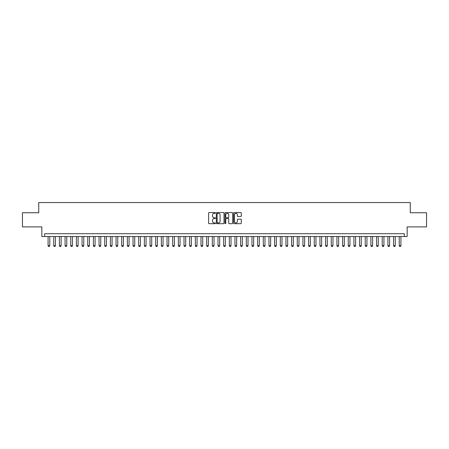 <?xml version="1.0" encoding="UTF-8"?>
<svg xmlns="http://www.w3.org/2000/svg" width="449" height="449" viewBox="0 0 449 449"><rect width="100%" height="100%" fill="white"/><g stroke="black" fill="none" stroke-linecap="round" stroke-linejoin="round"><path stroke-width="0.67" d="M215.436 212.961A0.387 0.387 0 0 0 215.049 212.568L209.144 212.568A0.556 0.556 0 0 0 208.589 213.123L208.589 223.131A0.556 0.556 0 0 0 209.144 223.686L215.049 223.686A0.387 0.387 0 0 0 215.436 223.299A0.387 0.387 0 0 0 215.049 222.912L214.285 222.912A1.779 1.779 0 0 1 212.506 221.133L212.506 220.296A1.779 1.779 0 0 1 214.285 218.517L215.049 218.517A0.387 0.387 0 0 0 215.436 218.13A0.387 0.387 0 0 0 215.049 217.737L214.285 217.737A1.779 1.779 0 0 1 212.506 215.958L212.506 215.127A1.779 1.779 0 0 1 214.285 213.348L215.049 213.348A0.387 0.387 0 0 0 215.436 212.961M240.748 216.491A0.556 0.556 0 0 0 241.304 215.935L241.304 213.123A0.556 0.556 0 0 0 240.748 212.568L234.187 212.568A0.556 0.556 0 0 0 233.632 213.123L233.632 223.131A0.556 0.556 0 0 0 234.187 223.686L240.748 223.686A0.556 0.556 0 0 0 241.304 223.131L241.304 219.741A0.556 0.556 0 0 0 240.748 219.185L237.942 219.185A0.556 0.556 0 0 0 237.386 219.741L237.386 221.424A1.487 1.487 0 0 1 235.899 222.912A1.487 1.487 0 0 1 234.412 221.424L234.412 214.835A1.487 1.487 0 0 1 235.899 213.348A1.487 1.487 0 0 1 237.386 214.835L237.386 215.935A0.556 0.556 0 0 0 237.942 216.491L240.748 216.491M404.319 236.533L407.153 236.533L407.153 226.908L426.55 226.908L426.55 212.747L410.268 212.747L410.268 202.555L38.732 202.555L38.732 212.747L22.45 212.747L22.45 226.908L41.847 226.908L41.847 236.533L404.319 236.533L404.319 233.704L44.681 233.704L44.681 236.533M224.012 213.123A0.556 0.556 0 0 0 223.456 212.568L216.895 212.568A0.556 0.556 0 0 0 216.339 213.123L216.339 223.131A0.556 0.556 0 0 0 216.895 223.686L223.456 223.686A0.556 0.556 0 0 0 224.012 223.131L224.012 213.123M225.544 212.568L232.105 212.568A0.556 0.556 0 0 1 232.661 213.123L232.661 223.131A0.556 0.556 0 0 1 232.105 223.686L229.293 223.686A0.556 0.556 0 0 1 228.737 223.131L228.737 219.073A0.556 0.556 0 0 0 228.182 218.517L226.318 218.517A0.556 0.556 0 0 0 225.763 219.073L225.763 223.299A0.387 0.387 0 0 1 225.376 223.686A0.387 0.387 0 0 1 224.988 223.299L224.988 213.123A0.556 0.556 0 0 1 225.544 212.568M217.507 213.348A0.387 0.387 0 0 0 217.12 213.735L217.12 222.519A0.387 0.387 0 0 0 217.507 222.912L218.315 222.912A1.779 1.779 0 0 0 220.094 221.133L220.094 215.127A1.779 1.779 0 0 0 218.315 213.348L217.507 213.348M228.737 214.863A1.487 1.487 0 0 0 227.25 213.376A1.487 1.487 0 0 0 225.763 214.863L225.763 217.181A0.556 0.556 0 0 0 226.318 217.737L228.182 217.737A0.556 0.556 0 0 0 228.737 217.181L228.737 214.863M48.077 236.533L48.077 245.71L49.777 245.71L49.777 236.533M49.777 245.71L49.351 246.445L48.503 246.445L48.077 245.71M53.74 236.533L53.74 245.71L55.44 245.71L55.44 236.533M55.44 245.71L55.014 246.445L54.166 246.445L53.74 245.71M59.403 236.533L59.403 245.71L61.103 245.71L61.103 236.533M61.103 245.71L60.677 246.445L59.829 246.445L59.403 245.71M65.071 236.533L65.071 245.71L66.766 245.71L66.766 236.533M66.766 245.71L66.345 246.445L65.492 246.445L65.071 245.71M70.734 236.533L70.734 245.71L72.429 245.71L72.429 236.533M72.429 245.71L72.008 246.445L71.155 246.445L70.734 245.71M76.397 236.533L76.397 245.71L78.098 245.71L78.098 236.533M78.098 245.71L77.671 246.445L76.818 246.445L76.397 245.71M82.06 236.533L82.06 245.71L83.761 245.71L83.761 236.533M83.761 245.71L83.334 246.445L82.487 246.445L82.06 245.71M87.723 236.533L87.723 245.71L89.424 245.71L89.424 236.533M89.424 245.71L88.997 246.445L88.15 246.445L87.723 245.71M93.386 236.533L93.386 245.71L95.087 245.71L95.087 236.533M95.087 245.71L94.66 246.445L93.813 246.445L93.386 245.71M99.049 236.533L99.049 245.71L100.75 245.71L100.75 236.533M100.75 245.71L100.323 246.445L99.476 246.445L99.049 245.71M104.712 236.533L104.712 245.71L106.413 245.71L106.413 236.533M106.413 245.71L105.986 246.445L105.139 246.445L104.712 245.71M110.375 236.533L110.375 245.71L112.076 245.71L112.076 236.533M112.076 245.71L111.649 246.445L110.802 246.445L110.375 245.71M116.044 236.533L116.044 245.71L117.739 245.71L117.739 236.533M117.739 245.71L117.318 246.445L116.465 246.445L116.044 245.71M121.707 236.533L121.707 245.71L123.402 245.71L123.402 236.533M123.402 245.71L122.981 246.445L122.128 246.445L121.707 245.71M127.37 236.533L127.37 245.71L129.065 245.71L129.065 236.533M129.065 245.71L128.644 246.445L127.791 246.445L127.37 245.71M133.033 236.533L133.033 245.71L134.734 245.71L134.734 236.533M134.734 245.71L134.307 246.445L133.46 246.445L133.033 245.71M138.696 236.533L138.696 245.71L140.397 245.71L140.397 236.533M140.397 245.71L139.97 246.445L139.123 246.445L138.696 245.71M144.359 236.533L144.359 245.71L146.06 245.71L146.06 236.533M146.06 245.71L145.633 246.445L144.786 246.445L144.359 245.71M150.022 236.533L150.022 245.71L151.723 245.71L151.723 236.533M151.723 245.71L151.296 246.445L150.449 246.445L150.022 245.71M155.685 236.533L155.685 245.71L157.386 245.71L157.386 236.533M157.386 245.71L156.959 246.445L156.112 246.445L155.685 245.71M161.348 236.533L161.348 245.71L163.049 245.71L163.049 236.533M163.049 245.71L162.622 246.445L161.775 246.445L161.348 245.71M167.017 236.533L167.017 245.71L168.712 245.71L168.712 236.533M168.712 245.71L168.291 246.445L167.438 246.445L167.017 245.71M172.68 236.533L172.68 245.71L174.375 245.71L174.375 236.533M174.375 245.71L173.954 246.445L173.101 246.445L172.68 245.71M178.343 236.533L178.343 245.71L180.038 245.71L180.038 236.533M180.038 245.71L179.617 246.445L178.764 246.445L178.343 245.71M184.006 236.533L184.006 245.71L185.706 245.71L185.706 236.533M185.706 245.71L185.28 246.445L184.432 246.445L184.006 245.71M189.669 236.533L189.669 245.71L191.369 245.71L191.369 236.533M191.369 245.71L190.943 246.445L190.095 246.445L189.669 245.71M195.332 236.533L195.332 245.71L197.032 245.71L197.032 236.533M197.032 245.71L196.606 246.445L195.758 246.445L195.332 245.71M200.995 236.533L200.995 245.71L202.695 245.71L202.695 236.533M202.695 245.71L202.269 246.445L201.421 246.445L200.995 245.71M206.658 236.533L206.658 245.71L208.358 245.71L208.358 236.533M208.358 245.71L207.932 246.445L207.084 246.445L206.658 245.71M212.321 236.533L212.321 245.71L214.021 245.71L214.021 236.533M214.021 245.71L213.595 246.445L212.747 246.445L212.321 245.71M217.989 236.533L217.989 245.71L219.684 245.71L219.684 236.533M219.684 245.71L219.264 246.445L218.41 246.445L217.989 245.71M223.653 236.533L223.653 245.71L225.347 245.71L225.347 236.533M225.347 245.71L224.927 246.445L224.073 246.445L223.653 245.71M229.316 236.533L229.316 245.71L231.011 245.71L231.011 236.533M231.011 245.71L230.59 246.445L229.736 246.445L229.316 245.71M234.979 236.533L234.979 245.71L236.679 245.71L236.679 236.533M236.679 245.71L236.253 246.445L235.405 246.445L234.979 245.71M240.642 236.533L240.642 245.71L242.342 245.71L242.342 236.533M242.342 245.71L241.916 246.445L241.068 246.445L240.642 245.71M246.305 236.533L246.305 245.71L248.005 245.71L248.005 236.533M248.005 245.71L247.579 246.445L246.731 246.445L246.305 245.71M251.968 236.533L251.968 245.71L253.668 245.71L253.668 236.533M253.668 245.71L253.242 246.445L252.394 246.445L251.968 245.71M257.631 236.533L257.631 245.71L259.331 245.71L259.331 236.533M259.331 245.71L258.905 246.445L258.057 246.445L257.631 245.71M263.294 236.533L263.294 245.71L264.994 245.71L264.994 236.533M264.994 245.71L264.568 246.445L263.72 246.445L263.294 245.71M268.962 236.533L268.962 245.71L270.657 245.71L270.657 236.533M270.657 245.71L270.236 246.445L269.383 246.445L268.962 245.71M274.625 236.533L274.625 245.71L276.32 245.71L276.32 236.533M276.32 245.71L275.899 246.445L275.046 246.445L274.625 245.71M280.288 236.533L280.288 245.71L281.983 245.71L281.983 236.533M281.983 245.71L281.562 246.445L280.709 246.445L280.288 245.71M285.951 236.533L285.951 245.71L287.652 245.71L287.652 236.533M287.652 245.71L287.225 246.445L286.378 246.445L285.951 245.71M291.614 236.533L291.614 245.71L293.315 245.71L293.315 236.533M293.315 245.71L292.888 246.445L292.041 246.445L291.614 245.71M297.277 236.533L297.277 245.71L298.978 245.71L298.978 236.533M298.978 245.71L298.551 246.445L297.704 246.445L297.277 245.71M302.94 236.533L302.94 245.71L304.641 245.71L304.641 236.533M304.641 245.71L304.214 246.445L303.367 246.445L302.94 245.71M308.603 236.533L308.603 245.71L310.304 245.71L310.304 236.533M310.304 245.71L309.877 246.445L309.03 246.445L308.603 245.71M314.266 236.533L314.266 245.71L315.967 245.71L315.967 236.533M315.967 245.71L315.54 246.445L314.693 246.445L314.266 245.71M319.935 236.533L319.935 245.71L321.63 245.71L321.63 236.533M321.63 245.71L321.209 246.445L320.356 246.445L319.935 245.71M325.598 236.533L325.598 245.71L327.293 245.71L327.293 236.533M327.293 245.71L326.872 246.445L326.019 246.445L325.598 245.71M331.261 236.533L331.261 245.71L332.956 245.71L332.956 236.533M332.956 245.71L332.535 246.445L331.682 246.445L331.261 245.71M336.924 236.533L336.924 245.71L338.625 245.71L338.625 236.533M338.625 245.71L338.198 246.445L337.351 246.445L336.924 245.71M342.587 236.533L342.587 245.71L344.288 245.71L344.288 236.533M344.288 245.71L343.861 246.445L343.014 246.445L342.587 245.71M348.25 236.533L348.25 245.71L349.951 245.71L349.951 236.533M349.951 245.71L349.524 246.445L348.677 246.445L348.25 245.71M353.913 236.533L353.913 245.71L355.614 245.71L355.614 236.533M355.614 245.71L355.187 246.445L354.34 246.445L353.913 245.71M359.576 236.533L359.576 245.71L361.277 245.71L361.277 236.533M361.277 245.71L360.85 246.445L360.003 246.445L359.576 245.71M365.239 236.533L365.239 245.71L366.94 245.71L366.94 236.533M366.94 245.71L366.513 246.445L365.666 246.445L365.239 245.71M370.902 236.533L370.902 245.71L372.603 245.71L372.603 236.533M372.603 245.71L372.182 246.445L371.329 246.445L370.902 245.71M376.571 236.533L376.571 245.71L378.266 245.71L378.266 236.533M378.266 245.71L377.845 246.445L376.992 246.445L376.571 245.71M382.234 236.533L382.234 245.71L383.929 245.71L383.929 236.533M383.929 245.71L383.508 246.445L382.655 246.445L382.234 245.71M387.897 236.533L387.897 245.71L389.597 245.71L389.597 236.533M389.597 245.71L389.171 246.445L388.323 246.445L387.897 245.71M393.56 236.533L393.56 245.71L395.26 245.71L395.26 236.533M395.26 245.71L394.834 246.445L393.986 246.445L393.56 245.71M399.223 236.533L399.223 245.71L400.923 245.71L400.923 236.533M400.923 245.71L400.497 246.445L399.649 246.445L399.223 245.71"/></g></svg>
